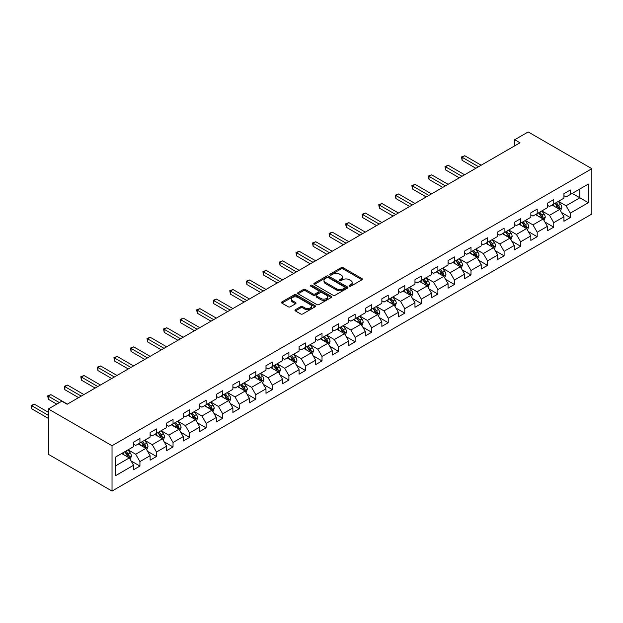 <?xml version="1.0" encoding="UTF-8"?>
<svg xmlns="http://www.w3.org/2000/svg" width="623" height="623" viewBox="0 0 623 623"><rect width="100%" height="100%" fill="white"/><g stroke="black" fill="none" stroke-linecap="round" stroke-linejoin="round"><path stroke-width="0.93" d="M349.425 286.152A1.028 0.592 0 0 0 350.881 286.152L361.947 279.766A1.472 0.849 0 0 0 362.376 279.166A1.472 0.849 0 0 0 361.947 278.567L343.195 267.742A1.472 0.849 0 0 0 341.116 267.742L330.05 274.128A1.028 0.592 0 0 0 329.746 274.548A1.028 0.592 0 0 0 330.05 274.969A1.028 0.592 0 0 0 331.506 274.969L332.939 274.143A4.711 2.718 0 0 1 339.605 274.143L341.17 275.047A4.711 2.718 0 0 1 342.549 276.97A4.711 2.718 0 0 1 341.17 278.894L339.737 279.719A1.028 0.592 0 0 0 339.434 280.14A1.028 0.592 0 0 0 339.737 280.56A1.028 0.592 0 0 0 341.194 280.56L342.627 279.735A4.711 2.718 0 0 1 349.293 279.735L350.85 280.638A4.711 2.718 0 0 1 352.236 282.562A4.711 2.718 0 0 1 350.85 284.485L349.425 285.311A1.028 0.592 0 0 0 349.121 285.731A1.028 0.592 0 0 0 349.425 286.152L349.425 285.311M295.395 309.709A1.472 0.849 0 0 0 294.959 310.316A1.472 0.849 0 0 0 295.395 310.916L300.652 313.953A1.472 0.849 0 0 0 302.731 313.953L315.028 306.859A1.472 0.849 0 0 0 315.456 306.251A1.472 0.849 0 0 0 315.028 305.652L296.275 294.827A1.472 0.849 0 0 0 294.196 294.827L281.908 301.921A1.472 0.849 0 0 0 281.471 302.529A1.472 0.849 0 0 0 281.908 303.128L288.254 306.796A1.472 0.849 0 0 0 290.341 306.796L295.598 303.759A1.472 0.849 0 0 0 296.034 303.16A1.472 0.849 0 0 0 295.598 302.56L292.452 300.738A3.94 2.274 0 0 1 291.299 299.126A3.94 2.274 0 0 1 293.729 297.031A3.94 2.274 0 0 1 298.02 297.521L310.363 304.647A3.94 2.274 0 0 1 311.516 306.251A3.94 2.274 0 0 1 309.086 308.354A3.94 2.274 0 0 1 304.795 307.863L302.731 306.672A1.472 0.849 0 0 0 300.652 306.672L295.395 309.709L295.395 310.916M591.85 168.701L528.187 131.944L514.707 139.723L520.018 142.784L67.144 404.249L61.841 401.189L48.36 408.968L112.023 445.725L591.85 168.701L591.85 214.032L112.023 491.056L112.023 445.725M333.04 295.247A1.472 0.849 0 0 0 335.127 295.247L347.416 288.153A1.472 0.849 0 0 0 347.844 287.553A1.472 0.849 0 0 0 347.416 286.954L328.671 276.129A1.472 0.849 0 0 0 326.584 276.129L314.296 283.224A1.472 0.849 0 0 0 313.867 283.823A1.472 0.849 0 0 0 314.296 284.423L333.04 295.247M311.111 286.378A1.028 0.592 0 0 1 312.162 286.525L331.202 297.514L318.929 304.6A1.472 0.849 0 0 1 316.85 304.6L298.098 293.776L303.362 290.762L303.362 289.539L298.098 292.576A1.472 0.849 0 0 0 297.669 293.176A1.472 0.849 0 0 0 298.098 293.776L298.098 292.576M303.362 290.762A1.472 0.849 0 0 1 305.441 290.762L305.441 289.539A1.472 0.849 0 0 0 303.362 289.539M305.441 289.539L313.05 293.924A1.472 0.849 0 0 0 315.129 293.924L318.618 291.914A1.472 0.849 0 0 0 319.046 291.315A1.472 0.849 0 0 0 318.618 290.707L310.706 286.144A1.028 0.592 0 0 1 310.402 285.716A1.028 0.592 0 0 1 311.041 285.17A1.028 0.592 0 0 1 312.162 285.295L331.218 296.299A1.472 0.849 0 0 1 331.654 296.906A1.472 0.849 0 0 1 331.218 297.506L331.218 296.299M131.071 460.95L139.934 466.066L139.934 461.588L150.12 455.709L150.12 460.179L156.482 456.503L156.482 452.033L166.676 446.154L166.676 450.624L173.038 446.948L173.038 442.478L183.224 436.598L183.224 441.068L189.594 437.393L189.594 432.923L199.781 427.035L199.781 431.513L206.143 427.837L206.143 423.36L216.329 417.48L216.329 421.958L222.699 418.282L222.699 413.804L232.885 407.925L232.885 412.395L239.248 408.719L239.248 404.249L249.434 398.37L249.434 402.84L255.804 399.164L255.804 394.694L265.99 388.814L265.99 393.284L272.36 389.609L272.36 385.139L282.546 379.259L282.546 383.729L288.908 380.053L288.908 375.583L299.095 369.696L299.095 374.174L305.465 370.498L305.465 366.02L315.651 360.141L315.651 364.611L322.013 360.935L322.013 356.465L332.199 350.585L332.199 355.055L338.569 351.38L338.569 346.91L348.755 341.03L348.755 345.5L355.118 341.825L355.118 337.355L365.312 331.475L365.312 335.945L371.674 332.269L371.674 327.799L381.86 321.912L381.86 326.39L388.23 322.714L388.23 318.236L398.416 312.357L398.416 316.827L404.779 313.151L404.779 308.681L414.965 302.801L414.965 307.271L421.335 303.596L421.335 299.126L431.521 293.246L431.521 297.716L437.883 294.04L437.883 289.57L448.069 283.691L448.069 288.161L454.44 284.485L454.44 280.015L464.626 274.128L464.626 278.606L470.996 274.93L470.996 270.452L481.182 264.573L481.182 269.043L487.544 265.367L487.544 260.897L497.73 255.017L497.73 259.487L504.1 255.812L504.1 251.342L514.287 245.462L514.287 249.932L520.649 246.256L520.649 241.786L530.835 235.907L530.835 240.377L537.205 236.701L537.205 232.231L547.391 226.344L547.391 230.821L553.754 227.146L553.754 222.668L563.94 216.788L563.94 221.258L570.31 217.583L570.31 213.113L588.346 202.701L588.346 184.073L579.857 188.979L579.857 197.803L588.346 202.701M139.934 466.066L133.563 469.742L133.563 465.264L115.528 475.684L115.528 457.056L133.563 446.644L133.563 442.166L139.934 438.491L139.934 442.969L150.12 437.089L150.12 432.611L156.482 428.935L156.482 433.413L166.676 427.526L166.676 423.056L173.038 419.38L173.038 423.85L183.224 417.971L183.224 413.501L189.594 409.825L189.594 414.295L199.781 408.415L199.781 403.945L206.143 400.27L206.143 404.74L216.329 398.86L216.329 394.39L222.699 390.714L222.699 395.184L232.885 389.305L232.885 384.827L239.248 381.151L239.248 385.629L249.434 379.742L249.434 375.272L255.804 371.596L255.804 376.066L265.99 370.187L265.99 365.717L272.36 362.041L272.36 366.511L282.546 360.631L282.546 356.161L288.908 352.486L288.908 356.956L299.095 351.076L299.095 346.606L305.465 342.93L305.465 347.4L315.651 341.521L315.651 337.043L322.013 333.367L322.013 337.845L332.199 331.958L332.199 327.488L338.569 323.812L338.569 328.282L348.755 322.403L348.755 317.932L355.118 314.257L355.118 318.727L365.312 312.847L365.312 308.377L371.674 304.702L371.674 309.172L381.86 303.292L381.86 298.822L388.23 295.146L388.23 299.616L398.416 293.737L398.416 289.259L404.779 285.583L404.779 290.061L414.965 284.174L414.965 279.704L421.335 276.028L421.335 280.498L431.521 274.618L431.521 270.148L437.883 266.473L437.883 270.943L448.069 265.063L448.069 260.593L454.44 256.917L454.44 261.387L464.626 255.508L464.626 251.038L470.996 247.362L470.996 251.832L481.182 245.953L481.182 241.475L487.544 237.799L487.544 242.277L497.73 236.397L497.73 231.92L504.1 228.244L504.1 232.722L514.287 226.834L514.287 222.364L520.649 218.689L520.649 223.159L530.835 217.279L530.835 212.809L537.205 209.133L537.205 213.603L547.391 207.724L547.391 203.254L553.754 199.578L553.754 204.048L563.94 198.169L563.94 193.691L570.31 190.015L570.31 194.493L588.346 184.073M138.236 443.95L145.875 448.358L135.689 454.237L128.05 449.829M133.563 444.191L135.689 445.414L139.934 442.969M135.689 454.237L139.934 461.588M145.875 448.358L150.12 455.709M154.784 434.387L162.424 438.802L152.238 444.682L144.598 440.274M150.12 434.636L152.238 435.859L156.482 433.413M152.238 444.682L156.482 452.033M162.424 438.802L166.676 446.154M171.341 424.831L178.98 429.247L168.794 435.127L161.155 430.711M166.676 425.081L168.794 426.303L173.038 423.85M168.794 435.127L173.038 442.478M178.98 429.247L183.224 436.598M187.897 415.276L195.536 419.684L185.35 425.571L177.711 421.156M183.224 415.525L185.35 416.748L189.594 414.295M185.35 425.571L189.594 432.923M195.536 419.684L199.781 427.035M204.445 405.721L212.085 410.129L201.899 416.008L194.259 411.601M199.781 405.962L201.899 407.193L206.143 404.74M201.899 416.008L206.143 423.36M212.085 410.129L216.329 417.48M221.001 396.166L228.641 400.573L218.455 406.453L210.815 402.045M216.329 396.407L218.455 397.63L222.699 395.184M218.455 406.453L222.699 413.804M228.641 400.573L232.885 407.925M237.55 386.603L245.189 391.018L235.003 396.898L227.364 392.49M232.885 386.852L235.003 388.074L239.248 385.629M235.003 396.898L239.248 404.249M245.189 391.018L249.434 398.37M254.106 377.047L261.746 381.463L251.56 387.342L243.92 382.927M249.434 377.297L251.56 378.519L255.804 376.066M251.56 387.342L255.804 394.694M261.746 381.463L265.99 388.814M270.662 367.492L278.302 371.908L268.116 377.787L260.469 373.372M265.99 367.741L268.116 368.964L272.36 366.511M268.116 377.787L272.36 385.139M278.302 371.908L282.546 379.259M287.211 357.937L294.85 362.345L284.664 368.232L277.025 363.816M282.546 358.178L284.664 359.409L288.908 356.956M284.664 368.232L288.908 375.583M294.85 362.345L299.095 369.696M303.767 348.382L311.407 352.789L301.221 358.669L293.581 354.261M299.095 348.623L301.221 349.846L305.465 347.4M301.221 358.669L305.465 366.02M311.407 352.789L315.651 360.141M320.315 338.826L327.955 343.234L317.769 349.114L310.129 344.706M315.651 339.068L317.769 340.29L322.013 337.845M317.769 349.114L322.013 356.465M327.955 343.234L332.199 350.585M336.872 329.263L344.511 333.679L334.325 339.558L326.686 335.151M332.199 329.512L334.325 330.735L338.569 328.282M334.325 339.558L338.569 346.91M344.511 333.679L348.755 341.03M353.42 319.708L361.06 324.124L350.874 330.003L343.234 325.588M348.755 319.957L350.874 321.18L355.118 318.727M350.874 330.003L355.118 337.355M361.06 324.124L365.312 331.475M369.976 310.153L377.616 314.56L367.43 320.448L359.79 316.032M365.312 310.394L367.43 311.625L371.674 309.172M367.43 320.448L371.674 327.799M377.616 314.56L381.86 321.912M386.533 300.598L394.172 305.005L383.986 310.885L376.347 306.477M381.86 300.839L383.986 302.069L388.23 299.616M383.986 310.885L388.23 318.236M394.172 305.005L398.416 312.357M403.081 291.042L410.721 295.45L400.534 301.33L392.895 296.922M398.416 291.284L400.534 292.506L404.779 290.061M400.534 301.33L404.779 308.681M410.721 295.45L414.965 302.801M419.637 281.479L427.277 285.895L417.091 291.774L409.451 287.367M414.965 281.728L417.091 282.951L421.335 280.498M417.091 291.774L421.335 299.126M427.277 285.895L431.521 293.246M436.186 271.924L443.825 276.339L433.639 282.219L426 277.803M431.521 272.173L433.639 273.396L437.883 270.943M433.639 282.219L437.883 289.57M443.825 276.339L448.069 283.691M452.742 262.369L460.381 266.776L450.195 272.664L442.556 268.248M448.069 262.61L450.195 263.841L454.44 261.387M450.195 272.664L454.44 280.015M460.381 266.776L464.626 274.128M469.29 252.813L476.938 257.221L466.752 263.101L459.104 258.693M464.626 253.055L466.752 254.285L470.996 251.832M466.752 263.101L470.996 270.452M476.938 257.221L481.182 264.573M485.847 243.258L493.486 247.666L483.3 253.545L475.661 249.138M481.182 243.5L483.3 244.722L487.544 242.277M483.3 253.545L487.544 260.897M493.486 247.666L497.73 255.017M502.403 233.695L510.042 238.111L499.856 243.99L492.217 239.582M497.73 233.944L499.856 235.167L504.1 232.722M499.856 243.99L504.1 251.342M510.042 238.111L514.287 245.462M518.951 224.14L526.591 228.555L516.405 234.435L508.765 230.019M514.287 224.389L516.405 225.612L520.649 223.159M516.405 234.435L520.649 241.786M526.591 228.555L530.835 235.907M535.507 214.585L543.147 218.992L532.961 224.88L525.321 220.464M530.835 214.826L532.961 216.056L537.205 213.603M532.961 224.88L537.205 232.231M543.147 218.992L547.391 226.344M552.056 205.029L559.695 209.437L549.509 215.317L541.87 210.909M547.391 205.271L549.509 206.501L553.754 204.048M549.509 215.317L553.754 222.668M559.695 209.437L563.94 216.788M572.218 193.387L579.857 197.803L566.066 205.761L558.426 201.354M563.94 195.715L566.066 196.938L570.31 194.493M566.066 205.761L570.31 213.113M48.36 408.968L48.36 454.299L112.023 491.056M514.707 139.723L514.707 145.852M115.528 465.879L129.319 457.913L121.68 453.505M129.319 457.913L133.563 465.264M561.448 212.474L570.31 217.583M544.899 222.029L553.754 227.146M528.343 231.585L537.205 236.701M511.795 241.14L520.649 246.256M495.238 250.695L504.1 255.812M478.682 260.258L487.544 265.367M462.134 269.814L470.996 274.93M445.577 279.369L454.44 284.485M429.029 288.924L437.883 294.04M412.473 298.479L421.335 303.596M395.916 308.042L404.779 313.151M379.368 317.598L388.23 322.714M362.812 327.153L371.674 332.269M346.263 336.708L355.118 341.825M329.707 346.263L338.569 351.38M313.159 355.826L322.013 360.935M296.603 365.382L305.465 370.498M280.046 374.937L288.908 380.053M263.498 384.492L272.36 389.609M246.942 394.048L255.804 399.164M230.393 403.611L239.248 408.719M213.837 413.166L222.699 418.282M197.281 422.721L206.143 427.837M180.732 432.276L189.594 437.393M164.176 441.832L173.038 446.948M147.628 451.387L156.482 456.503M349.83 286.3L350.85 285.716A4.711 2.718 0 0 0 352.236 283.784L352.236 282.562M342.549 276.97L342.549 278.193A4.711 2.718 0 0 1 341.17 280.116L340.15 280.708M361.924 279.774L343.195 268.965A1.472 0.849 0 0 0 341.116 268.965L330.463 275.117M347.4 288.169L328.671 277.352A1.472 0.849 0 0 0 326.584 277.352L314.319 284.438L314.296 283.224M344.815 287.974A1.028 0.592 0 0 0 345.111 287.553A1.028 0.592 0 0 0 344.815 287.133L328.36 277.632A1.028 0.592 0 0 0 326.896 277.632L325.385 278.504A4.711 2.718 0 0 0 324.007 280.428A4.711 2.718 0 0 0 325.385 282.351L336.638 288.846A4.711 2.718 0 0 0 343.304 288.846L344.815 287.974L344.815 289.197A1.028 0.592 0 0 0 345.111 288.776L345.111 287.553M324.007 280.428L324.007 281.651A4.711 2.718 0 0 0 325.385 283.574L325.385 282.351M344.815 289.197L343.304 290.069A4.711 2.718 0 0 1 336.638 290.069L325.385 283.574M305.441 290.762L313.05 295.154A1.472 0.849 0 0 0 315.129 295.154L318.618 293.137A1.472 0.849 0 0 0 319.046 292.537L319.046 291.315M320.938 298.479A3.94 2.274 0 0 0 325.229 298.978A3.94 2.274 0 0 0 327.659 296.875A3.94 2.274 0 0 0 326.507 295.263L322.161 292.755A1.472 0.849 0 0 0 320.074 292.755L316.585 294.772A1.472 0.849 0 0 0 316.157 295.372A1.472 0.849 0 0 0 316.585 295.972L320.938 298.479L320.938 299.71A3.94 2.274 0 0 0 325.229 300.2A3.94 2.274 0 0 0 327.659 298.098L327.659 296.875M316.157 295.372L316.157 296.595A1.472 0.849 0 0 0 316.585 297.194L316.585 295.972M320.938 299.71L316.585 297.194M311.516 306.251L311.516 307.482A3.94 2.274 0 0 1 309.086 309.584A3.94 2.274 0 0 1 304.795 309.086L302.731 307.902A1.472 0.849 0 0 0 300.652 307.902L295.411 310.924M291.299 299.126L291.299 300.356A3.94 2.274 0 0 0 292.452 301.96L292.452 300.738M295.582 303.767L292.452 301.96M315.004 306.866L296.275 296.057A1.472 0.849 0 0 0 294.196 296.057L281.923 303.136L281.908 301.921M560.536 210.893L561.798 207.708A3.979 2.297 -120 0 0 560.529 204.328L558.34 201.4M554.525 206.447L553.037 204.461M481.182 165.204L464.766 155.734L462.11 157.261L462.11 160.329L475.871 168.272M559.08 209.087L559.656 207.88A3.979 2.297 -120 0 0 558.512 205.489L556.323 202.568M555.327 203.137L557.756 206.384A2.025 1.168 60 0 1 558.122 207L559.656 207.88M555.054 203.3L557.242 206.221A3.979 2.297 60 0 1 558.379 208.619M462.11 160.329L461.526 156.926L478.526 166.738M461.526 156.926L464.766 155.734M543.988 220.449L545.25 217.271A3.979 2.297 -120 0 0 543.98 213.884L541.784 210.956M537.968 216.01L536.481 214.024M464.626 174.767L448.21 165.29L445.554 166.816L445.554 169.884L459.322 177.828M542.532 218.642L543.1 217.435A3.979 2.297 -120 0 0 541.963 215.044L539.775 212.124M538.778 212.7L541.208 215.94A2.025 1.168 60 0 1 541.574 216.555L543.1 217.435M538.498 212.856L540.686 215.784A3.979 2.297 60 0 1 541.823 218.175M445.554 169.884L444.978 166.481L461.97 176.293M444.978 166.481L448.21 165.29M527.432 230.004L528.693 226.827A3.979 2.297 -120 0 0 527.424 223.439L525.236 220.511M521.42 225.565L519.932 223.579M448.069 184.322L431.661 174.845L429.006 176.379L429.006 179.44L442.766 187.383M525.976 228.197L526.544 226.998A3.979 2.297 -120 0 0 525.407 224.599L523.219 221.679M522.222 222.255L524.652 225.495A2.025 1.168 60 0 1 525.018 226.11L526.544 226.998M521.942 222.411L524.138 225.339A3.979 2.297 60 0 1 525.275 227.73M429.006 179.44L428.422 176.036L445.422 185.856M428.422 176.036L431.661 174.845M510.876 239.559L512.137 236.382A3.979 2.297 -120 0 0 510.868 232.994L508.68 230.074M504.864 235.12L503.376 233.134M431.521 193.878L415.105 184.4L412.449 185.934L412.449 188.995L426.21 196.938M509.427 237.752L509.996 236.553A3.979 2.297 -120 0 0 508.859 234.162L506.663 231.234M505.666 231.811L508.095 235.05A2.025 1.168 60 0 1 508.469 235.673L509.996 236.553M505.393 231.974L507.581 234.894A3.979 2.297 60 0 1 508.718 237.285M412.449 188.995L411.865 185.599L428.865 195.412M411.865 185.599L415.105 184.4M494.327 249.114L495.589 245.937A3.979 2.297 -120 0 0 494.319 242.549L492.131 239.629M488.307 244.675L486.82 242.69M414.965 203.433L398.549 193.955L395.901 195.49L395.901 198.55L409.661 206.501M492.871 247.308L493.439 246.108A3.979 2.297 -120 0 0 492.302 243.718L490.114 240.79M489.117 241.366L491.547 244.613A2.025 1.168 60 0 1 491.913 245.228L493.439 246.108M488.837 241.529L491.033 244.45A3.979 2.297 60 0 1 492.17 246.84M395.901 198.55L395.317 195.155L412.317 204.967M395.317 195.155L398.549 193.955M477.771 258.677L479.032 255.492A3.979 2.297 -120 0 0 477.763 252.105L475.575 249.184M471.759 254.231L470.272 252.245M398.416 212.988L382 203.519L379.345 205.045L379.345 208.113L393.105 216.056M476.322 256.871L476.891 255.664A3.979 2.297 -120 0 0 475.746 253.273L473.558 250.353M472.561 250.921L474.991 254.168A2.025 1.168 60 0 1 475.365 254.784L476.891 255.664M472.289 251.085L474.477 254.005A3.979 2.297 60 0 1 475.614 256.396M379.345 208.113L378.761 204.71L395.761 214.522M378.761 204.71L382 203.519M461.222 268.233L462.484 265.055A3.979 2.297 -120 0 0 461.215 261.668L459.026 258.74M455.203 263.794L453.715 261.808M381.86 222.551L365.444 213.074L362.796 214.6L362.796 217.668L376.557 225.612M459.766 266.426L460.335 265.219A3.979 2.297 -120 0 0 459.198 262.828L457.009 259.908M456.013 260.484L458.442 263.724A2.025 1.168 60 0 1 458.808 264.339L460.335 265.219M455.732 260.64L457.921 263.568A3.979 2.297 60 0 1 459.065 265.959M362.796 217.668L362.212 214.265L379.205 224.078M362.212 214.265L365.444 213.074M444.666 277.788L445.928 274.611A3.979 2.297 -120 0 0 444.658 271.223L442.47 268.295M438.654 273.349L437.167 271.363M365.304 232.106L348.896 222.629L346.24 224.163L346.24 227.224L360.001 235.167M443.21 275.981L443.778 274.774A3.979 2.297 -120 0 0 442.642 272.383L440.453 269.463M439.456 270.039L441.886 273.279A2.025 1.168 60 0 1 442.252 273.894L443.778 274.774M439.184 270.195L441.372 273.123A3.979 2.297 60 0 1 442.509 275.514M346.24 227.224L345.656 223.821L362.656 233.641M345.656 223.821L348.896 222.629M428.11 287.343L429.379 284.166A3.979 2.297 -120 0 0 428.11 280.778L425.914 277.858M422.098 282.904L420.611 280.918M348.755 241.662L332.339 232.184L329.684 233.718L329.684 236.779L343.452 244.722M426.662 285.536L427.23 284.337A3.979 2.297 -120 0 0 426.093 281.946L423.897 279.018M422.908 279.595L425.338 282.834A2.025 1.168 60 0 1 425.704 283.449L427.23 284.337M422.628 279.758L424.816 282.678A3.979 2.297 60 0 1 425.953 285.069M329.684 236.779L329.1 233.384L346.1 243.196M329.1 233.384L332.339 232.184M411.562 296.898L412.823 293.721A3.979 2.297 -120 0 0 411.554 290.334L409.366 287.413M405.55 292.46L404.054 290.474M332.199 251.217L315.783 241.74L313.135 243.274L313.135 246.334L326.896 254.285M410.105 295.092L410.674 293.892A3.979 2.297 -120 0 0 409.537 291.502L407.349 288.574M406.352 289.15L408.781 292.397A2.025 1.168 60 0 1 409.147 293.012L410.674 293.892M406.071 289.313L408.267 292.234A3.979 2.297 60 0 1 409.404 294.624M313.135 246.334L312.551 242.939L329.551 252.751M312.551 242.939L315.783 241.74M395.005 306.461L396.267 303.276A3.979 2.297 -120 0 0 394.998 299.889L392.809 296.969M388.993 302.015L387.506 300.029M315.651 260.772L299.235 251.295L296.579 252.829L296.579 255.889L310.34 263.841M393.557 304.655L394.125 303.448A3.979 2.297 -120 0 0 392.988 301.057L390.792 298.137M389.796 298.705L392.225 301.953A2.025 1.168 60 0 1 392.599 302.568L394.125 303.448M389.523 298.869L391.711 301.789A3.979 2.297 60 0 1 392.848 304.18M296.579 255.889L295.995 252.494L312.995 262.306M295.995 252.494L299.235 251.295M378.457 316.017L379.719 312.832A3.979 2.297 -120 0 0 378.449 309.452L376.261 306.524M372.437 311.578L370.95 309.592M299.095 270.335L282.678 260.858L280.031 262.384L280.031 265.453L293.791 273.396M377.001 314.21L377.569 313.003A3.979 2.297 -120 0 0 376.432 310.612L374.244 307.692M373.247 308.268L375.677 311.508A2.025 1.168 60 0 1 376.043 312.123L377.569 313.003M372.967 308.424L375.155 311.352A3.979 2.297 60 0 1 376.3 313.743M280.031 265.453L279.447 262.049L296.439 271.862M279.447 262.049L282.678 260.858M361.901 325.572L363.162 322.395A3.979 2.297 -120 0 0 361.893 319.007L359.705 316.079M355.889 321.133L354.401 319.147M282.546 279.891L266.13 270.413L263.474 271.947L263.474 275.008L277.235 282.951M360.444 323.765L361.021 322.558A3.979 2.297 -120 0 0 359.876 320.167L357.688 317.247M356.691 317.823L359.121 321.063A2.025 1.168 60 0 1 359.487 321.678L361.021 322.558M356.418 317.979L358.607 320.907A3.979 2.297 60 0 1 359.744 323.298M263.474 275.008L262.89 271.605L279.891 281.417M262.89 271.605L266.13 270.413M345.352 335.127L346.614 331.95A3.979 2.297 -120 0 0 345.344 328.562L343.148 325.642M339.333 330.688L337.845 328.703M265.99 289.446L249.574 279.968L246.926 281.503L246.926 284.563L260.687 292.506M343.896 333.321L344.464 332.121A3.979 2.297 -120 0 0 343.328 329.731L341.139 326.802M340.142 327.379L342.572 330.618A2.025 1.168 60 0 1 342.938 331.234L344.464 332.121M339.862 327.534L342.05 330.463A3.979 2.297 60 0 1 343.187 332.853M246.926 284.563L246.342 281.16L263.334 290.98M246.342 281.16L249.574 279.968M328.796 344.683L330.058 341.505A3.979 2.297 -120 0 0 328.788 338.118L326.6 335.197M322.784 340.244L321.297 338.258M249.434 299.001L233.025 289.524L230.37 291.058L230.37 294.118L244.13 302.069M327.34 342.876L327.908 341.677A3.979 2.297 -120 0 0 326.771 339.286L324.583 336.358M323.586 336.934L326.016 340.181A2.025 1.168 60 0 1 326.382 340.797L327.908 341.677M323.306 337.098L325.502 340.018A3.979 2.297 60 0 1 326.639 342.409M230.37 294.118L229.786 290.723L246.786 300.535M229.786 290.723L233.025 289.524M312.24 354.246L313.501 351.061A3.979 2.297 -120 0 0 312.24 347.673L310.044 344.753M306.228 349.799L304.74 347.813M232.885 308.556L216.469 299.079L213.814 300.613L213.814 303.674L227.582 311.625M310.791 352.431L311.36 351.232A3.979 2.297 -120 0 0 310.223 348.841L308.027 345.913M307.03 346.489L309.46 349.737A2.025 1.168 60 0 1 309.833 350.352L311.36 351.232M306.757 346.653L308.946 349.573A3.979 2.297 60 0 1 310.083 351.964M213.814 303.674L213.23 300.278L230.23 310.09M213.23 300.278L216.469 299.079M295.691 363.801L296.953 360.616A3.979 2.297 -120 0 0 295.684 357.236L293.495 354.308M289.672 359.362L288.184 357.376M216.329 318.119L199.913 308.642L197.265 310.168L197.265 313.237L211.026 321.18M294.235 361.994L294.804 360.787A3.979 2.297 -120 0 0 293.667 358.396L291.478 355.476M290.482 356.052L292.911 359.292A2.025 1.168 60 0 1 293.277 359.907L294.804 360.787M290.201 356.208L292.397 359.128A3.979 2.297 60 0 1 293.534 361.527M197.265 313.237L196.681 309.833L213.681 319.646M196.681 309.833L199.913 308.642M279.135 373.356L280.397 370.179A3.979 2.297 -120 0 0 279.127 366.791L276.939 363.863M273.123 368.917L271.636 366.931M199.781 327.675L183.364 318.197L180.709 319.731L180.709 322.792L194.469 330.735M277.687 371.549L278.255 370.342A3.979 2.297 -120 0 0 277.11 367.952L274.922 365.031M273.925 365.608L276.355 368.847A2.025 1.168 60 0 1 276.729 369.462L278.255 370.342M273.653 365.763L275.841 368.691A3.979 2.297 60 0 1 276.978 371.082M180.709 322.792L180.125 319.389L197.125 329.201M180.125 319.389L183.364 318.197M262.587 382.911L263.848 379.734A3.979 2.297 -120 0 0 262.579 376.347L260.391 373.426M256.567 378.473L255.08 376.487M183.224 337.23L166.808 327.753L164.161 329.287L164.161 332.347L177.921 340.29M261.13 381.105L261.699 379.905A3.979 2.297 -120 0 0 260.562 377.507L258.374 374.587M257.377 375.163L259.807 378.402A2.025 1.168 60 0 1 260.173 379.018L261.699 379.905M257.097 375.319L259.285 378.247A3.979 2.297 60 0 1 260.43 380.637M164.161 332.347L163.576 328.944L180.569 338.764M163.576 328.944L166.808 327.753M246.03 392.467L247.292 389.289A3.979 2.297 -120 0 0 246.023 385.902L243.834 382.981M240.019 388.028L238.531 386.042M166.668 346.785L150.26 337.308L147.604 338.842L147.604 341.902L161.365 349.846M244.574 390.66L245.143 389.461A3.979 2.297 -120 0 0 244.006 387.07L241.817 384.142M240.821 384.718L243.25 387.965A2.025 1.168 60 0 1 243.616 388.581L245.143 389.461M240.548 384.882L242.736 387.802A3.979 2.297 60 0 1 243.873 390.193M147.604 341.902L147.02 338.507L164.02 348.319M147.02 338.507L150.26 337.308M229.474 402.03L230.744 398.845A3.979 2.297 -120 0 0 229.474 395.457L227.278 392.537M223.462 397.583L221.975 395.597M150.12 356.34L133.704 346.863L131.048 348.397L131.048 351.458L144.816 359.409M228.026 400.215L228.594 399.016A3.979 2.297 -120 0 0 227.457 396.625L225.261 393.697M224.272 394.273L226.702 397.521A2.025 1.168 60 0 1 227.068 398.136L228.594 399.016M223.992 394.437L226.18 397.357A3.979 2.297 60 0 1 227.317 399.748M131.048 351.458L130.464 348.062L147.464 357.875M130.464 348.062L133.704 346.863M212.926 411.585L214.187 408.4A3.979 2.297 -120 0 0 212.918 405.02L210.73 402.092M206.914 407.146L205.426 405.16M133.563 365.903L117.147 356.426L114.5 357.952L114.5 361.021L128.26 368.964M211.47 409.778L212.038 408.571A3.979 2.297 -120 0 0 210.901 406.18L208.713 403.26M207.716 403.829L210.146 407.076A2.025 1.168 60 0 1 210.512 407.691L212.038 408.571M207.436 403.992L209.632 406.912A3.979 2.297 60 0 1 210.769 409.311M114.5 361.021L113.916 357.618L130.916 367.43M113.916 357.618L117.147 356.426M196.37 421.14L197.631 417.963A3.979 2.297 -120 0 0 196.362 414.575L194.174 411.647M190.358 416.701L188.87 414.716M117.015 375.459L100.599 365.981L97.943 367.508L97.943 370.576L111.704 378.519M194.921 419.334L195.49 418.126A3.979 2.297 -120 0 0 194.353 415.736L192.157 412.815M191.16 413.392L193.589 416.631A2.025 1.168 60 0 1 193.963 417.246L195.49 418.126M190.887 413.547L193.075 416.476A3.979 2.297 60 0 1 194.212 418.866M97.943 370.576L97.359 367.173L114.359 376.985M97.359 367.173L100.599 365.981M179.821 430.695L181.083 427.518A3.979 2.297 -120 0 0 179.813 424.131L177.625 421.21M173.801 426.257L172.314 424.271M100.459 385.014L84.043 375.537L81.395 377.071L81.395 380.131L95.155 388.074M178.365 428.889L178.933 427.69A3.979 2.297 -120 0 0 177.796 425.291L175.608 422.371M174.611 422.947L177.041 426.187A2.025 1.168 60 0 1 177.407 426.802L178.933 427.69M174.331 423.103L176.519 426.031A3.979 2.297 60 0 1 177.664 428.422M81.395 380.131L80.811 376.728L97.811 386.548M80.811 376.728L84.043 375.537M163.265 440.251L164.527 437.073A3.979 2.297 -120 0 0 163.257 433.686L161.069 430.766M157.253 435.812L155.766 433.826M83.91 394.569L67.494 385.092L64.839 386.626L64.839 389.687L78.599 397.63M161.809 438.444L162.385 437.245A3.979 2.297 -120 0 0 161.24 434.854L159.052 431.926M158.055 432.502L160.485 435.75A2.025 1.168 60 0 1 160.851 436.365L162.385 437.245M157.783 432.666L159.971 435.586A3.979 2.297 60 0 1 161.108 437.977M64.839 389.687L64.255 386.291L81.255 396.103M64.255 386.291L67.494 385.092M146.717 449.806L147.978 446.629A3.979 2.297 -120 0 0 146.709 443.241L144.513 440.321M140.697 445.367L139.209 443.381M67.354 404.125L50.938 394.647L48.29 396.181L48.29 399.242L56.74 404.125M145.26 447.999L145.829 446.8A3.979 2.297 -120 0 0 144.692 444.409L142.503 441.481M141.507 442.057L143.936 445.305A2.025 1.168 60 0 1 144.302 445.92L145.829 446.8M141.226 442.221L143.415 445.141A3.979 2.297 60 0 1 144.552 447.532M48.29 399.242L47.706 395.846L59.395 402.598M47.706 395.846L50.938 394.647M130.16 459.369L131.422 456.184A3.979 2.297 -120 0 0 130.152 452.804L127.964 449.876M124.148 454.922L122.661 452.937M48.36 412.278L34.39 404.21L31.734 405.737L31.734 408.805L48.36 418.399M128.704 457.562L129.273 456.355A3.979 2.297 -120 0 0 128.136 453.965L125.947 451.044M124.95 451.613L127.38 454.86A2.025 1.168 60 0 1 127.746 455.475L129.273 456.355M124.67 451.776L126.866 454.697A3.979 2.297 60 0 1 128.003 457.095M31.734 408.805L31.15 405.402L48.36 415.339M31.15 405.402L34.39 404.21M350.85 285.716L350.85 284.485M339.737 280.56L339.737 279.719M341.17 280.116L341.17 278.894M330.05 274.969L330.05 274.128M341.116 268.965L341.116 267.742M343.195 268.965L343.195 267.742M361.947 279.766L361.947 278.567M326.584 277.352L326.584 276.129M328.671 277.352L328.671 276.129M347.416 288.153L347.416 286.954M336.638 290.069L336.638 288.846M343.304 290.069L343.304 288.846M313.05 295.154L313.05 293.924M315.129 295.154L315.129 293.924M318.618 293.137L318.618 291.914M312.162 286.525L312.162 285.295M300.652 307.902L300.652 306.672M302.731 307.902L302.731 306.672M304.795 309.086L304.795 307.863M295.598 303.759L295.598 302.56M294.196 296.057L294.196 294.827M296.275 296.057L296.275 294.827M315.028 306.859L315.028 305.652M559.306 209.211L561.775 207.786M558.512 205.489L560.529 204.328M555.685 207.124L557.242 206.221M542.75 218.766L545.218 217.341M541.963 215.044L543.98 213.884M539.136 216.679L540.686 215.784M526.201 228.322L528.67 226.904M525.407 224.599L527.424 223.439M522.58 226.235L524.138 225.339M509.645 237.885L512.114 236.46M508.859 234.162L510.868 232.994M506.024 235.79L507.581 234.894M493.097 247.44L495.565 246.015M492.302 243.718L494.319 242.549M489.476 245.345L491.033 244.45M476.54 256.995L479.009 255.57M475.746 253.273L477.763 252.105M472.919 254.908L474.477 254.005M459.992 266.551L462.453 265.125M459.198 262.828L461.215 261.668M456.371 264.464L457.921 263.568M443.436 276.106L445.904 274.688M442.642 272.383L444.658 271.223M439.815 274.019L441.372 273.123M426.88 285.669L429.348 284.244M426.093 281.946L428.11 280.778M423.258 283.574L424.816 282.678M410.331 295.224L412.8 293.799M409.537 291.502L411.554 290.334M406.71 293.129L408.267 292.234M393.775 304.779L396.244 303.354M392.988 301.057L394.998 299.889M390.154 302.692L391.711 301.789M377.226 314.335L379.687 312.91M376.432 310.612L378.449 309.452M373.605 312.248L375.155 311.352M360.67 323.89L363.139 322.473M359.876 320.167L361.893 319.007M357.049 321.803L358.607 320.907M344.114 333.453L346.583 332.028M343.328 329.731L345.344 328.562M340.501 331.358L342.05 330.463M327.566 343.008L330.034 341.583M326.771 339.286L328.788 338.118M323.944 340.913L325.502 340.018M311.009 352.563L313.478 351.138M310.223 348.841L312.24 347.673M307.388 350.476L308.946 349.573M294.461 362.119L296.93 360.694M293.667 358.396L295.684 357.236M290.84 360.032L292.397 359.128M277.905 371.674L280.373 370.257M277.11 367.952L279.127 366.791M274.284 369.587L275.841 368.691M261.356 381.237L263.817 379.812M260.562 377.507L262.579 376.347M257.735 379.142L259.285 378.247M244.8 390.792L247.269 389.367M244.006 387.07L246.023 385.902M241.179 388.697L242.736 387.802M228.244 400.348L230.712 398.922M227.457 396.625L229.474 395.457M224.623 398.261L226.18 397.357M211.695 409.903L214.164 408.478M210.901 406.18L212.918 405.02M208.074 407.816L209.632 406.912M195.139 419.458L197.608 418.033M194.353 415.736L196.362 414.575M191.518 417.371L193.075 416.476M178.591 429.021L181.052 427.596M177.796 425.291L179.813 424.131M174.97 426.926L176.519 426.031M162.035 438.576L164.503 437.151M161.24 434.854L163.257 433.686M158.413 436.482L159.971 435.586M145.486 448.132L147.947 446.707M144.692 444.409L146.709 443.241M141.865 446.045L143.415 445.141M128.93 457.687L131.398 456.262M128.136 453.965L130.152 452.804M125.309 455.6L126.866 454.697"/></g></svg>
